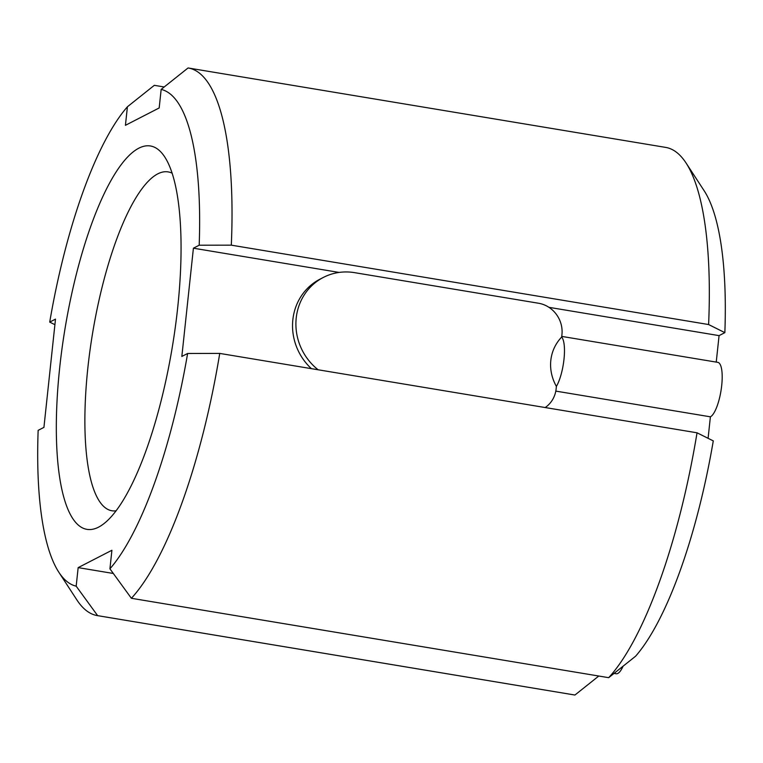 <?xml version="1.0" encoding="UTF-8"?>
<svg xmlns="http://www.w3.org/2000/svg" width="763" height="763" viewBox="0 0 763 763"><rect width="100%" height="100%" fill="white"/><g stroke="black" fill="none" stroke-linecap="round" stroke-linejoin="round"><path stroke-width="1.14" d="M164.217 86.972L154.317 85.322L127.411 106.772L125.428 125.313L159.181 107.955L161.165 89.405L188.07 67.964A277.551 77.759 -80.6 0 1 188.394 68.012L665.689 147.402A277.551 77.759 -80.6 0 1 686.09 163.044A277.551 77.759 -80.6 0 1 708.608 324.542L231.313 245.161A277.551 77.759 -80.6 0 0 188.394 68.012M697.039 432.802L713.281 440.9A252.019 70.606 -80.6 0 1 635.589 656.228L608.683 677.678A277.551 77.759 -80.6 0 0 697.039 432.802L219.744 353.412L187.622 353.479A252.019 70.606 -80.6 0 1 109.929 568.807L131.389 598.287A277.551 77.759 -80.6 0 0 219.744 353.412M54.907 324.685L49.719 322.1L55.499 319.125L43.93 427.375L38.15 430.351A252.019 70.606 -80.6 0 0 58.799 572.183A252.019 70.606 -80.6 0 0 76.176 586.165L78.16 567.624L113.325 573.471M545.202 407.547A27.754 26.085 62.8 0 0 556.151 388.806L556.38 386.421C546.995 369.502 549.198 350.141 561.663 337.055L561.94 334.68A27.754 26.085 62.8 0 0 538.544 303.245L354.566 272.649A55.508 52.17 62.8 0 0 323.398 277.408A55.508 52.17 62.8 0 0 318.114 369.778M556.38 386.421A27.754 7.773 -80.6 0 0 564 359.182A27.754 7.773 -80.6 0 0 561.663 337.055M323.398 277.408L320.021 279.144A55.508 52.17 62.8 0 0 311.399 368.653M127.411 106.772A252.019 70.606 -80.6 0 0 49.719 322.1M58.799 572.183L76.91 599.956A277.551 77.759 -80.6 0 0 97.311 615.598A277.551 77.759 -80.6 0 0 97.635 615.646L76.176 586.165M97.311 615.598L574.606 694.988A277.551 77.759 -80.6 0 0 574.93 695.036L97.635 615.646M608.683 677.678L131.389 598.287M708.608 324.542L724.85 332.649A252.019 70.606 -80.6 0 0 704.201 190.817L686.09 163.044M598.783 676.028L574.93 695.036M78.16 567.624L111.913 550.266L109.929 568.807M339.115 272.429L193.411 248.194L181.842 356.445L187.622 353.479M708.093 438.315L710.391 416.817L555.807 391.104M724.85 332.649L719.07 335.625L716.238 362.101M719.07 335.625L548.931 307.327M193.411 248.194L199.191 245.219L231.313 245.161M614.053 673.405L616.142 673.748A27.754 7.773 -80.6 0 0 623.094 666.204M172.18 173.22A171.751 48.117 -80.6 0 0 168.194 171.913A171.751 48.117 -80.6 0 0 92.552 333.441A171.751 48.117 -80.6 0 0 111.837 510.762A171.751 48.117 -80.6 0 0 116.033 510.809M98.427 527.223A194.288 54.431 -80.6 0 0 103.854 523.704A194.288 54.431 -80.6 0 0 172.362 346.717A194.288 54.431 -80.6 0 0 164.827 157.083A194.288 54.431 -80.6 0 0 66.476 320.183A194.288 54.431 -80.6 0 0 98.427 527.223M710.391 416.817A27.754 7.773 -80.6 0 0 721.378 388.214A27.754 7.773 -80.6 0 0 717.84 362.368L561.759 336.407M199.191 245.219A252.019 70.606 -80.6 0 0 161.165 89.405"/></g></svg>
